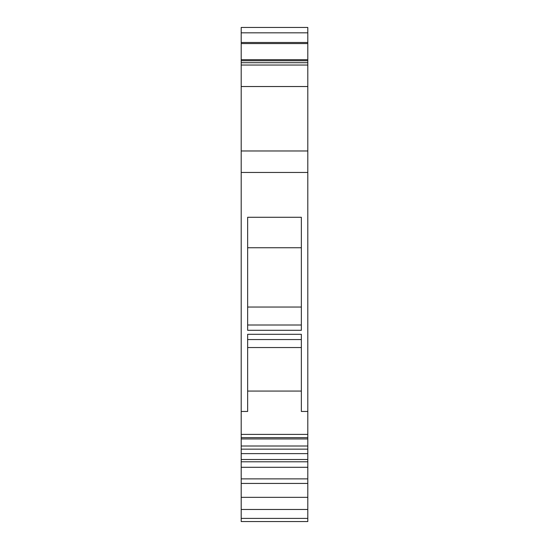 <?xml version="1.0" encoding="UTF-8"?>
<svg xmlns="http://www.w3.org/2000/svg" width="549" height="549" viewBox="0 0 549 549"><rect width="100%" height="100%" fill="white"/><g stroke="black" fill="none" stroke-linecap="round" stroke-linejoin="round"><path stroke-width="0.82" d="M241.203 27.45L241.203 521.55L307.797 521.55L307.797 27.45L241.203 27.45M241.203 411.462L247.647 411.462L247.647 334.307L301.353 334.307L301.353 411.462L307.797 411.462M247.647 391.066L301.353 391.066M247.647 330.292L247.647 217.28L301.353 217.28L301.353 330.292L247.647 330.292M247.647 347.538L301.353 347.538M247.647 307.049L301.353 307.049M247.647 247.75L301.353 247.75M241.203 42.486L307.797 42.486M241.203 43.563L307.797 43.563M241.203 59.676L307.797 59.676M241.203 60.747L307.797 60.747M241.203 62.71L307.797 62.71M241.203 65.043L307.797 65.043M241.203 150.975L307.797 150.975M241.203 459.513L307.797 459.513M241.203 478.879L307.797 478.879M241.203 483.436L307.797 483.436M241.203 434.396L307.797 434.396M241.203 172.455L307.797 172.455M247.647 339.557L301.353 339.557M247.647 325.008L301.353 325.008M241.203 32.823L307.797 32.823M241.203 86.529L307.797 86.529M241.203 437.663L307.797 437.663M241.203 438.953L307.797 438.953M241.203 446.008L307.797 446.008M241.203 461.791L307.797 461.791M241.203 497.339L307.797 497.339M241.203 509.472L307.797 509.472M241.203 518.407L307.797 518.407M241.203 449.151L307.797 449.151M241.203 453.618L307.797 453.618M241.203 467.288L307.797 467.288"/></g></svg>
